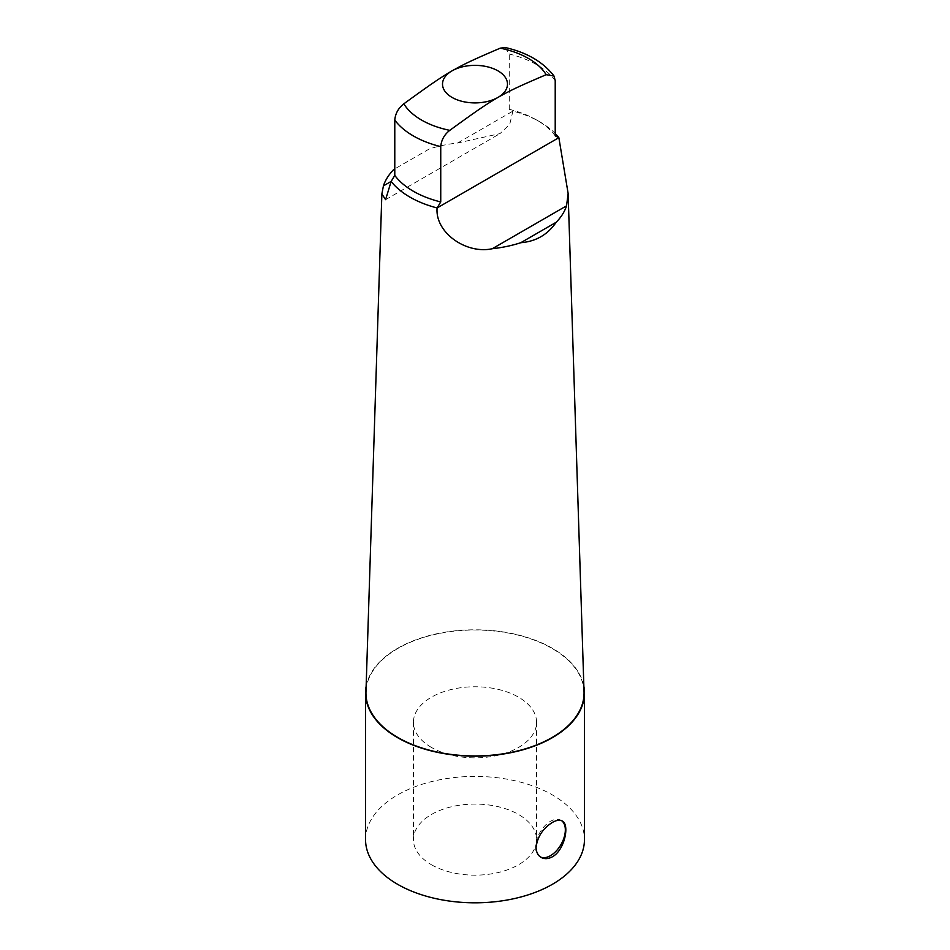 <?xml version="1.0" encoding="UTF-8"?>
<svg xmlns="http://www.w3.org/2000/svg" width="950" height="950" viewBox="0 0 950 950"><rect width="100%" height="100%" fill="white"/><g stroke="black" fill="none" stroke-linecap="round" stroke-linejoin="round"><path stroke-width="0.71" stroke-dasharray="4.75 3.56" d="M561.616 820.681A21.031 12.148 120 0 0 560.987 820.278A21.031 12.148 120 0 0 544.766 825.906A21.031 12.148 120 0 0 535.586 847.079A21.031 12.148 120 0 0 539.944 856.71A21.031 12.148 120 0 0 540.526 857.007M431.466 747.448A61.572 35.542 180 0 1 413.428 722.309A61.572 35.542 180 0 1 475 686.767A61.572 35.542 180 0 1 536.572 722.309A61.572 35.542 180 0 1 498.56 755.155A61.572 35.542 180 0 1 431.466 747.448M431.466 864.749A61.572 35.542 0 0 0 498.56 872.456A61.572 35.542 0 0 0 536.572 839.61A61.572 35.542 0 0 0 475 804.068A61.572 35.542 0 0 0 413.428 839.61A61.572 35.542 0 0 0 431.466 864.749M366.13 686.411A109.452 63.199 180 0 1 475 629.791A109.452 63.199 180 0 1 583.87 686.411M584.036 691.826A109.06 62.961 -0 0 0 574.382 667.054A109.06 62.961 -0 0 0 453.008 631.311A109.06 62.961 -0 0 0 365.964 691.826M365.548 839.61A109.452 63.199 180 0 1 475 776.411A109.452 63.199 180 0 1 584.452 839.61M429.222 148.996L394.784 168.874L429.222 148.996A93.183 53.794 180 0 1 457.722 142.987L500.032 133.594L509.77 124.224L512.905 111.126L509.259 109.309L509.259 54.007L505.127 47.5M457.722 142.987L512.905 111.126A92.019 53.129 180 0 1 540.075 121.98A92.019 53.129 180 0 1 555.216 133.511M509.259 109.309A87.222 50.362 180 0 1 536.679 120.021A87.222 50.362 180 0 1 555.216 135.85M555.216 80.536A87.222 50.362 0 0 0 509.259 54.007M539.944 856.71L541.168 857.411M560.987 820.278L562.198 820.978M413.428 722.309L413.428 839.61M536.572 722.309L536.572 839.61M385.593 199.666L500.032 133.594M536.679 120.021L540.075 121.98"/><path stroke-width="1.43" d="M552.401 856.781C548.269 859.038 544.516 859.251 541.168 857.411C537.89 855.416 536.192 852.067 536.085 847.364C537.451 836.701 542.889 828.388 552.401 822.427C556.439 820.135 559.704 819.648 562.198 820.978C569.846 824.279 564.858 850.048 552.401 856.781M540.526 857.007A21.031 12.148 120 0 0 560.939 844.633A21.031 12.148 120 0 0 561.616 820.681M583.87 686.411A109.452 63.199 180 0 1 584.452 692.989A109.452 63.199 180 0 1 552.401 737.663A109.452 63.199 180 0 1 433.117 751.367A109.452 63.199 180 0 1 365.548 692.989A109.452 63.199 180 0 1 366.13 686.411M492.278 248.722L566.568 205.829A93.183 53.794 180 0 1 556.166 222.288C547.663 234.697 535.871 241.502 520.778 242.713A93.183 53.794 180 0 1 492.278 248.722C466.319 254.469 434.946 232.643 437.095 207.955L440.741 201.934L440.741 146.621C441.311 140.054 444.327 134.627 449.777 130.352C476.829 110.711 484.785 105.212 497.978 97.399A32.49 18.762 180 0 1 452.022 97.399A32.49 18.762 180 0 1 452.022 70.87C438.829 78.684 430.872 84.182 403.821 103.823C398.371 108.098 395.354 113.525 394.784 120.092L394.784 175.406L391.139 181.426L385.593 199.666L381.864 193.954L365.964 691.826A109.06 62.961 -0 0 0 397.884 737.509A109.06 62.961 -0 0 0 517.655 750.928A109.06 62.961 -0 0 0 584.036 691.826L568.124 193.432L566.568 205.817M584.452 692.989L584.452 839.61A109.452 63.199 180 0 1 552.401 884.296A109.452 63.199 180 0 1 433.117 897.999A109.452 63.199 180 0 1 365.548 839.61L365.548 692.989M553.945 75.929C543.115 61.916 526.834 52.44 505.127 47.5L500.223 48.165C473.171 59.755 465.215 63.448 452.022 70.87A32.49 18.762 180 0 1 497.978 70.87A32.49 18.762 180 0 1 497.978 97.399C511.171 89.977 519.128 86.296 546.179 74.694L553.945 75.929L555.216 80.536L555.216 135.85L558.861 137.667L568.124 193.432M393.834 169.421L394.784 168.862L393.834 169.421A93.183 53.794 180 0 0 383.432 185.879L381.864 193.954M555.216 133.511A92.019 53.129 180 0 1 558.861 137.667L437.095 207.955A92.019 53.129 180 0 1 391.139 181.426L383.432 185.879M556.166 222.288L520.778 242.713M440.741 201.934A87.222 50.362 180 0 1 394.784 175.406M394.784 120.092A87.222 50.362 0 0 0 440.741 146.621M449.777 130.352A75.513 43.605 180 0 1 403.821 103.823M500.223 48.165A75.513 43.605 180 0 1 546.179 74.694"/></g></svg>
